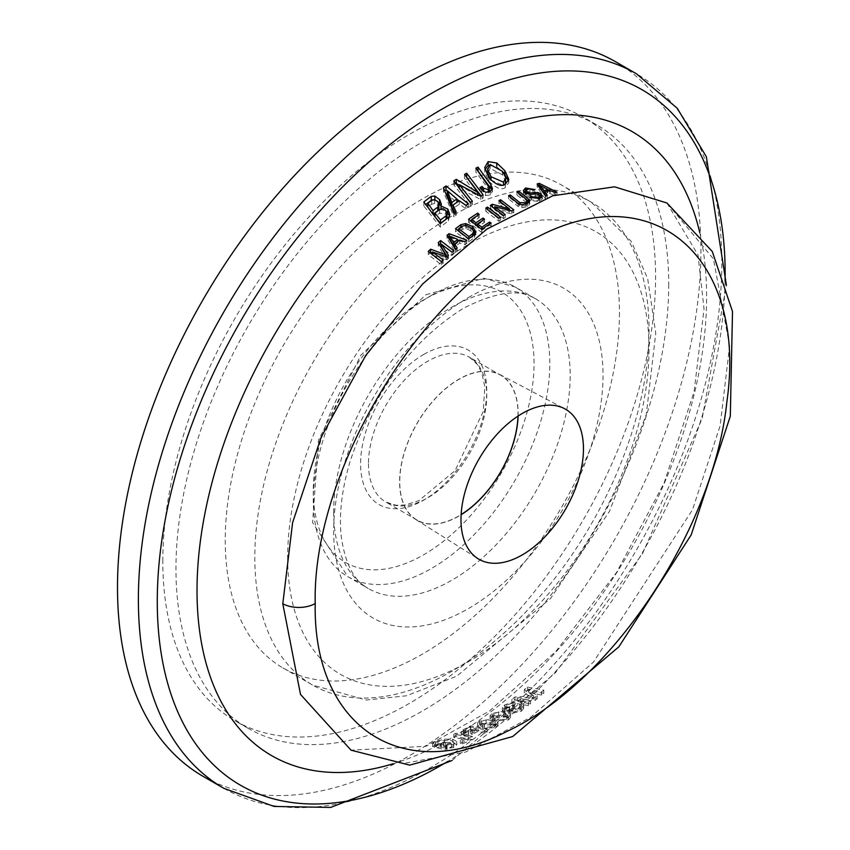 <?xml version="1.0" encoding="UTF-8"?>
<svg xmlns="http://www.w3.org/2000/svg" width="850" height="850" viewBox="0 0 850 850"><rect width="100%" height="100%" fill="white"/><g stroke="black" fill="none" stroke-linecap="round" stroke-linejoin="round"><path stroke-width="0.64" stroke-dasharray="4.25 3.19" d="M518.096 416.033A83.81 48.386 120 0 0 518.139 413.429A83.81 48.386 120 0 0 499.842 374.542A83.81 48.386 120 0 0 435.593 398.161A83.81 48.386 120 0 0 399.617 481.865A83.81 48.386 120 0 0 416.054 519.679A83.81 48.386 120 0 0 461.114 514.739M517.969 416.118A83.629 48.28 120 0 0 518.011 413.504A83.629 48.28 120 0 0 500.692 375.222A83.629 48.28 120 0 0 417.063 423.502A83.629 48.28 120 0 0 417.063 520.072A83.629 48.28 120 0 0 461.114 514.579M619.459 312.757A278.757 160.937 -60 0 1 497.781 593.279A278.757 160.937 -60 0 1 282.976 667.962A278.757 160.937 -60 0 1 225.239 540.356A278.757 160.937 -60 0 1 346.917 259.834A278.757 160.937 -60 0 1 561.722 185.151A278.757 160.937 -60 0 1 619.459 312.757M472.674 730.904A316.444 182.697 120 0 0 478.051 728.142L485.01 730.15A313.99 181.284 120 0 0 487.124 729.024L470.698 725.815A321.661 185.714 -60 0 1 463.537 729.544L461.401 731.319L463.516 732.19L468.435 732.116L472.674 730.904L472.674 734.092A320.344 184.949 120 0 0 478.051 731.329L485.01 733.253A317.772 183.472 120 0 0 487.124 732.126L470.698 729.204A325.805 188.105 -60 0 1 463.537 732.934L461.401 734.676L463.516 735.473L468.435 735.324L472.674 734.092M461.391 731.276L461.401 734.676L461.391 731.276M465.651 731.159L464.451 730.522L465.439 729.619A320.45 185.013 120 0 0 470.454 727.026L476.181 727.759A317.294 183.196 -60 0 1 470.879 730.479L465.651 731.159L465.651 734.432L464.461 733.847L465.439 732.955A324.53 187.372 120 0 0 470.454 730.362L476.181 730.979A321.226 185.459 -60 0 1 470.879 733.699L465.651 734.432M470.454 727.026L470.454 730.362M476.181 727.759L476.181 730.979M468.647 731.085L468.647 734.315M470.698 725.815L470.698 729.204M487.124 729.024L487.124 732.126M485.01 730.15L485.01 733.253M478.051 728.142L478.051 731.329M468.435 732.116L468.435 735.324M517.257 697.829L534.99 697.308A313.99 181.284 120 0 0 537.147 695.597L528.317 689.021L541.631 691.942A313.99 181.284 120 0 0 543.798 690.136L527.372 687.087A321.661 185.714 -60 0 1 524.376 689.552L533.619 695.651L514.919 697.021A321.661 185.714 -60 0 1 511.913 699.295L528.339 702.44A313.99 181.284 120 0 0 530.506 700.793L517.257 697.829L517.257 701.176L534.99 700.453A317.772 183.472 120 0 0 537.147 698.742L528.317 692.399L541.631 695.109A317.772 183.472 120 0 0 543.798 693.313L527.372 690.54A325.805 188.105 -60 0 1 524.376 693.005L533.619 698.827L514.919 700.453A325.805 188.105 -60 0 1 511.913 702.716L528.339 705.564A317.772 183.472 120 0 0 530.506 703.928L517.257 701.176M524.376 689.552L524.376 693.005M527.372 687.087L527.372 690.54M543.798 690.136L543.798 693.313M533.619 695.651L533.619 698.827M541.631 691.942L541.631 695.109M514.919 697.021L514.919 700.453M528.317 689.021L528.317 692.399M511.913 699.295L511.913 702.716M537.147 695.597L537.147 698.742M528.339 702.44L528.339 705.564M534.99 697.308L534.99 700.453M530.506 700.793L530.506 703.928M482.343 728.291L495.996 727.611L497.962 725.316L492.575 722.181L479.527 724.519L477.562 726.389L482.343 728.291L482.343 725.103L495.996 724.529L497.962 722.213L492.575 718.983L479.527 721.151L477.732 722.574L477.721 723.488L482.343 725.103M491.204 720.258L495.348 722.564L494.233 723.86L484.468 724.062L480.303 722.404L481.397 721.299L486.104 719.886L491.204 720.258L491.204 723.456L495.348 725.677L494.233 726.973L484.468 727.249L480.303 725.709L481.397 724.614L486.104 723.159L491.204 723.456M523.674 705.192L523.674 708.326L521.358 705.946A319.356 184.386 -60 0 1 519.467 707.327L521.103 708.762L519.934 710.377L512.869 712.173L511.594 711.216L513.485 709.112A320.503 185.045 120 0 0 514.431 708.433L512.709 708.124L509.479 710.058L505.293 710.271L506.77 708.178L513.007 706.393A322.256 186.054 120 0 0 514.877 705.032L504.783 708.241L502.339 710.94L504.156 711.949L509.501 711.067L509.033 712.268L510.85 713.596L521.337 711.248L523.674 708.326L523.674 705.192L521.358 702.769A315.499 182.155 -60 0 1 519.467 704.161L521.103 705.628L519.934 707.253L512.869 709.006L511.594 708.029L513.485 705.904A316.604 182.792 120 0 0 514.431 705.224L512.709 704.884L509.479 706.817L506.143 707.211L505.07 706.616L506.77 704.831L513.007 703.12A318.283 183.759 120 0 0 514.877 701.749L504.783 704.852L502.339 707.593L504.156 708.677L509.501 707.848L509.129 709.484L510.85 710.43L521.337 708.135L523.674 705.192M512.709 704.884L512.709 708.124M513.007 703.12L513.007 706.393M514.431 705.224L514.431 708.433M514.877 701.749L514.877 705.032M504.783 704.852L504.783 708.241M509.501 707.848L509.501 711.067M519.467 704.161L519.467 707.327M521.358 702.769L521.358 705.946M472.356 736.398L455.929 733.21A321.661 185.714 -60 0 1 453.815 734.177L468.371 736.727A314.543 181.602 -60 0 1 460.286 740.191L462.156 740.807A313.99 181.284 120 0 0 472.356 736.398L472.356 739.5L455.929 736.61A325.805 188.105 -60 0 1 453.815 737.577L468.371 739.861A318.357 183.802 -60 0 1 460.286 743.336L462.156 743.941A317.772 183.472 120 0 0 472.356 739.5M462.156 740.807L462.156 743.941M460.286 740.191L460.286 743.336M455.929 733.21L455.929 736.61M453.815 734.177L453.815 737.577M468.371 736.727L468.371 739.861M505.091 710.961L492.044 713.479L490.078 715.594L491.587 716.901L494.859 717.761L508.513 716.847L510.478 714.319L505.091 710.961L505.091 714.17L492.044 716.847L490.078 718.93L494.859 720.959L508.513 719.939L510.478 717.432L505.091 714.17M496.995 716.593L492.819 714.85L493.914 713.628L498.621 712.034L503.721 712.374L507.864 714.754L506.759 716.178L496.995 716.593L496.995 719.791L492.819 718.154L493.914 716.954L498.621 715.317L503.721 715.572L507.864 717.878L506.759 719.291L496.995 719.791M445.74 746.799A313.958 181.262 120 0 0 447.089 746.364L447.089 749.53A317.751 183.451 120 0 1 445.74 749.966L445.74 746.799L436.921 744.462L436.921 747.745L445.74 749.966M447.089 746.364L445.559 745.535L453.677 744.409L456.726 741.572L452.721 739.234L444.507 739.181L435.731 741.402L432.661 743.219L434.414 743.973A318.644 183.972 120 0 0 436.411 743.314L435.699 742.464L437.931 741.349L450.468 740.063L453.794 742.061L451.414 743.952L446.569 744.791L440.714 744.218A316.391 182.665 120 0 0 445.719 742.518L443.817 742.135A317.252 183.164 -60 0 1 436.921 744.462M443.817 742.135L443.817 745.397A321.183 185.438 -60 0 1 436.921 747.745M445.719 742.518L445.719 745.747L443.817 745.397M440.714 744.218L440.714 747.469A320.28 184.917 120 0 0 445.719 745.747M445.559 745.535L445.559 748.722L453.677 747.554L456.726 744.727L452.721 742.475L444.507 742.539L435.731 744.844L432.661 746.619L434.414 747.309A322.639 186.278 120 0 0 436.411 746.651L435.699 745.854L435.699 742.464L436.411 743.314L436.411 746.651L435.699 745.854L437.931 744.749L450.468 743.293L453.794 745.227L451.414 747.118L446.569 747.979L440.714 747.469M445.559 748.722L447.089 749.53M456.748 745.004L456.726 741.572L456.748 745.004M432.65 746.544L432.65 743.134L432.65 746.544M434.414 743.973L434.414 747.309M699.752 232.613A360.336 208.038 -60 0 1 706.616 296.469A360.336 208.038 -60 0 1 393.093 763.768M540.186 187.106L556.952 195.224A312.386 180.359 120 0 0 555.082 195.776L549.822 193.502A312.885 180.646 120 0 0 544.776 195.128L547.304 198.294A312.386 180.359 120 0 0 545.498 198.921L537.136 187.223A315.361 182.07 -60 0 1 538.836 186.671M540.866 189.678L543.83 193.949A313.14 180.795 -60 0 1 543.968 193.906M544.776 193.641A313.14 180.795 -60 0 1 547.91 192.631L540.186 188.636M547.91 190.974L547.91 192.631M547.304 195.192L547.304 198.294M545.498 195.829L545.498 198.921M549.822 190.368L549.822 193.502M537.136 184.014L537.136 187.223M555.082 192.653L555.082 195.776M556.952 192.089L556.952 195.224M441.437 244.502L453.772 253.874A312.386 180.359 120 0 0 452.041 255.34L441.437 247.456M453.772 250.75L453.772 253.874M452.041 252.216L452.041 255.34M438.228 242.601L438.228 245.831A315.361 182.07 -60 0 1 439.461 244.779M445.634 256.519L445.634 257.89L438.228 245.831M447.1 256.488L448.449 258.442A312.386 180.359 120 0 0 446.728 259.962L432.491 255.223L443.137 263.181A312.386 180.359 120 0 0 441.405 264.754L428.272 254.639A315.361 182.07 -60 0 1 430.089 252.981M448.449 255.308L448.449 258.442M432.491 253.247L445.634 257.89M446.728 256.817L446.728 259.962M428.272 251.366L428.272 254.639M441.405 261.587L441.405 264.754M443.137 260.015L443.137 263.181M458.766 240.752L466.831 243.312A312.386 180.359 120 0 0 464.95 244.768L459.691 243.132A312.885 180.646 120 0 0 454.654 247.191M455.834 249.018L457.172 251.026A312.386 180.359 120 0 0 455.366 252.524L447.004 238.531A315.361 182.07 -60 0 1 448.216 237.564M450.064 237.309L457.778 240.401M454.654 245.023A313.14 180.795 -60 0 1 457.778 242.516L450.064 239.445M457.778 241.549L457.778 242.516M457.172 247.913L457.172 251.026M455.366 249.411L455.366 252.524M459.691 240.029L459.691 243.132M447.004 235.333L447.004 238.531M464.95 241.676L464.95 244.768M466.831 240.221L466.831 243.312M447.281 191.091L456.928 199.251M459.106 200.898L468.233 207.113A319.919 184.705 120 0 0 465.896 208.633L459.319 204.212A323.202 186.607 120 0 0 453.018 208.494M468.233 203.798L468.233 207.113M465.896 205.317L465.896 208.633M443.456 187.701L443.456 191.686A333.944 192.801 -60 0 1 444.592 190.91M459.319 200.759L459.319 204.212M453.911 213.52L453.911 216.856L443.456 191.686M456.163 211.916L456.163 215.252A319.919 184.705 120 0 0 453.911 216.856M454.973 212.766L456.163 215.252M453.018 205.158A324.551 187.383 -60 0 1 456.928 202.523L447.281 194.533M477.402 224.878A313.618 181.071 -60 0 1 483.044 221.159L484.543 222.307A313.278 180.869 120 0 0 477.402 227.046L481.908 230.254A312.534 180.444 -60 0 1 489.632 225.123L491.13 226.111A312.386 180.359 120 0 0 481.716 232.401L468.573 222.381A315.361 182.07 -60 0 1 470.592 220.989M471.761 220.203A315.361 182.07 -60 0 1 477.689 216.282L479.188 217.579A314.829 181.762 120 0 0 471.761 222.509L475.915 225.898A313.618 181.071 -60 0 1 476.351 225.601M475.915 225.271L475.915 225.898M471.761 221.977L471.761 222.509M483.044 220.192L483.044 221.159M479.188 214.455L479.188 217.579M484.543 219.226L484.543 222.307M477.689 215.422L477.689 216.282M477.402 226.376L477.402 227.046M468.573 219.226L468.573 222.381M481.908 229.213L481.908 230.254M481.716 229.351L481.716 232.401M489.632 224.039L489.632 225.123M491.13 223.072L491.13 226.111M438.887 208.643L437.92 205.562L434.616 203.437L431.672 204.255A331.861 191.601 120 0 0 427.837 207.166M441.001 208.803L441.001 209.653L445.963 210.821M441.022 205.987L441.001 209.653M449.586 215.868L448.407 220.883A319.919 184.705 120 0 0 440.279 227.12L423.853 205.998A333.944 192.801 -60 0 1 425.574 204.669M432.671 199.792L437.431 201.195M440.279 223.752L440.279 227.12M423.853 201.971L423.853 205.998M447.036 217.133L445.751 214.019L439.599 213.159A325.221 187.765 120 0 0 434.902 216.739M500.618 220.246A312.386 180.359 120 0 0 498.929 221.255L485.796 211.246A315.361 182.07 -60 0 1 487.486 210.226L500.618 220.246L500.618 217.207M485.796 208.101L485.796 211.246M498.929 218.216L498.929 221.255M487.486 209.578L487.486 210.226M481.111 195.946L483.098 198.124A319.919 184.705 120 0 0 480.686 199.506L459.266 188.403M483.098 194.809L483.098 198.124M480.686 196.191L480.686 199.506M464.557 174.431L464.557 178.394A333.944 192.801 -60 0 1 466.427 177.321M477.838 194.894L477.838 195.851L464.557 178.394M470.443 202.396L472.377 204.499A319.919 184.705 120 0 0 470.263 205.827L453.836 184.875A333.944 192.801 -60 0 1 455.664 183.727M472.377 201.184L472.377 204.499M459.266 185.332L477.838 195.851M470.263 202.512L470.263 205.827M453.836 180.901L453.836 184.875M510.361 210.587L513.772 212.893A312.386 180.359 120 0 0 511.849 213.913L494.711 209.844L505.197 217.589A312.386 180.359 120 0 0 503.508 218.556L490.365 208.548A315.361 182.07 -60 0 1 492.352 207.4L492.352 207.134M494.711 208.154L509.564 212.096L498.939 203.777A315.361 182.07 -60 0 1 500.629 202.874L509.564 210.014M490.365 205.403L490.365 208.548M503.508 215.518L503.508 218.556M505.197 214.551L505.197 217.589M509.564 210.417L509.564 212.096M494.711 209.1L494.711 209.844M498.939 200.632L498.939 203.777M511.849 210.874L511.849 213.913M500.629 202.109L500.629 202.874M513.772 209.854L513.772 212.893M492.033 190.028L492.384 191.845L492.384 188.509M475.883 168.194L475.883 172.167A333.944 192.801 -60 0 1 477.806 171.169M492.341 189.093L492.341 191.239L490.227 195.011L485.626 195.532L481.833 193.194L479.984 191.038A323.446 186.745 -60 0 1 481.961 189.943M489.43 191.218L488.027 188.328L475.883 172.167M482.949 190.878L488.272 193.035L489.217 192.143M479.984 187.584L479.984 191.038M528.254 201.917L529.667 204.149L527.17 206.784L521.836 207.719L518.171 206.529L508.544 198.889A315.361 182.07 -60 0 1 510.234 198.071L519.807 205.679L525.767 205.859L527.372 204L526.394 202.534L516.938 195.011A315.361 182.07 -60 0 1 518.628 194.278L527.372 201.291M510.234 197.221L510.234 198.071M508.544 195.734L508.544 198.889M516.938 191.845L516.938 195.011M529.667 201.078L529.667 204.149M518.628 193.333L518.628 194.278M505.92 182.102L502.509 174.919L490.163 168.428L487.709 173.315M490.748 179.988L503.498 185.502L505.166 184.291M488.973 165.325L496.761 166.866L503.338 172.465M508.555 180.923L508.778 182.708L505.304 187.553C501.744 190.336 496.262 188.264 488.856 181.358L484.776 172.199L484.936 169.575M484.776 168.353L484.776 172.199M541.439 197.434L542.289 199.006L539.538 201.546L529.869 200.504A312.928 180.667 -60 0 1 531.409 199.867L538.443 200.451L539.824 199.548L539.782 198.252L535.256 196.924L530.761 197.614L524.981 196.244L523.388 193.619L524.014 192.121M525.576 191.165L534.639 192.695A314.096 181.347 120 0 0 533.035 193.29L529.964 191.972L527.064 192.334L525.576 194.034L526.384 195.426L529.858 196.127L537.976 195.617L540.802 196.924M534.639 189.539L534.639 192.695M533.035 190.145L533.035 193.29M531.409 198.326L531.409 199.867M529.869 197.413L529.869 200.504M537.976 193.949L537.976 195.617M470.719 230.722L466.002 228.469L462.103 229.351A314.829 181.762 120 0 0 458.734 231.859L468.881 239.615A312.534 180.444 -60 0 1 472.706 236.768L473.62 234.048L470.719 230.722L470.719 227.619M466.002 225.335L466.002 228.469M473.79 234.919L473.62 230.966M458.734 229.436A315.361 182.07 -60 0 1 460.87 227.864L465.619 226.727L473.237 230.191M475.543 233.24L475.851 234.876L475.851 231.806M455.547 228.661L455.547 231.837A315.361 182.07 -60 0 1 457.491 230.371M475.798 232.433L474.417 237.607A312.386 180.359 120 0 0 468.679 241.889L455.547 231.837M468.679 238.808L468.679 241.889M468.881 238.659L468.881 239.615M615.485 61.689A412.558 238.191 -60 0 1 700.931 250.548A412.558 238.191 -60 0 1 520.848 665.72A412.558 238.191 -60 0 1 202.927 776.252M162.817 561.223A348.436 201.174 -60 0 1 314.914 210.566A348.436 201.174 -60 0 1 583.429 117.215A348.436 201.174 -60 0 1 655.594 276.717A348.436 201.174 -60 0 1 503.498 627.374A348.436 201.174 -60 0 1 234.982 720.726A348.436 201.174 -60 0 1 162.817 561.223M668.727 284.304A348.436 201.174 -60 0 1 516.63 634.961A348.436 201.174 -60 0 1 248.126 728.312A348.436 201.174 -60 0 1 175.961 568.809A348.436 201.174 -60 0 1 328.058 218.153A348.436 201.174 -60 0 1 596.562 124.801A348.436 201.174 -60 0 1 668.727 284.304M368.475 463.728A83.629 48.28 120 0 0 385.794 502.01A83.629 48.28 120 0 0 450.234 479.612A83.629 48.28 120 0 0 486.731 395.452A83.629 48.28 120 0 0 469.413 357.17A83.629 48.28 120 0 0 427.603 361.314A83.629 48.28 120 0 0 368.475 463.728M423.661 354.482A89.197 51.499 -60 0 1 486.731 390.894A89.197 51.499 -60 0 1 423.661 500.151A89.197 51.499 -60 0 1 360.591 463.728A89.197 51.499 -60 0 1 423.661 354.482M313.278 491.045A156.102 90.121 120 0 0 423.661 554.774A156.102 90.121 120 0 0 534.044 363.587A156.102 90.121 120 0 0 423.661 299.859A156.102 90.121 120 0 0 313.278 491.045M431.545 295.301A167.248 96.56 -60 0 1 515.174 287.024A167.248 96.56 -60 0 1 549.812 363.587A167.248 96.56 -60 0 1 476.808 531.898A167.248 96.56 -60 0 1 347.916 576.714A167.248 96.56 -60 0 1 313.278 500.151A167.248 96.56 -60 0 1 431.545 295.301M333.646 511.902A167.248 96.56 120 0 0 368.284 588.466A167.248 96.56 120 0 0 497.176 543.66A167.248 96.56 120 0 0 570.18 375.349A167.248 96.56 120 0 0 535.543 298.786A167.248 96.56 120 0 0 451.913 307.062A167.248 96.56 120 0 0 333.646 511.902M468.339 297.585A190.485 109.979 -60 0 1 603.032 375.349A190.485 109.979 -60 0 1 468.339 608.632A190.485 109.979 -60 0 1 333.646 530.867A190.485 109.979 -60 0 1 468.339 297.585M287.661 557.43A255.521 147.528 120 0 0 468.339 661.746A255.521 147.528 120 0 0 649.018 348.797A255.521 147.528 120 0 0 468.339 244.471A255.521 147.528 120 0 0 287.661 557.43M649.018 329.832A278.757 160.937 -60 0 1 527.34 610.353A278.757 160.937 -60 0 1 312.534 685.036A278.757 160.937 -60 0 1 254.809 557.43A278.757 160.937 -60 0 1 451.913 216.028A278.757 160.937 -60 0 1 591.292 202.215A278.757 160.937 -60 0 1 649.018 329.832M729.608 345.971L713.437 258.921L666.963 203.012M666.963 203.023L698.031 254.979L704.034 309.017L694.078 391.701L664.126 482.97L616.569 572.486L556.091 651.143L489.43 711.057L425.999 746.289L351.071 750.168L404.037 763.374L465.577 752.091L530.549 717.347L593.534 662.012L692.506 509.756L720.12 425.861L729.608 345.982M465.439 729.619L465.439 732.955M470.879 730.479L470.879 733.699M463.537 729.544L463.537 732.934M463.516 732.19L463.516 735.473M495.996 724.529L495.996 727.611M492.575 718.983L492.575 722.181M494.233 723.86L494.233 726.973M479.527 721.151L479.527 724.519M484.468 724.062L484.468 727.249M481.397 721.299L481.397 724.614M486.104 719.886L486.104 723.159M506.143 707.211L506.143 710.494M506.77 704.831L506.77 708.178M509.479 706.817L509.479 710.058M513.485 705.904L513.485 709.112M512.869 709.006L512.869 712.173M504.156 708.677L504.156 711.949M519.934 707.253L519.934 710.377M510.85 710.43L510.85 713.596M521.337 708.135L521.337 711.248M498.621 712.034L498.621 715.317M493.914 713.628L493.914 716.954M503.721 712.374L503.721 715.572M506.759 716.178L506.759 719.291M494.859 717.761L494.859 720.959M508.513 716.847L508.513 719.939M492.044 713.479L492.044 716.847M441.277 744.366L441.277 747.607M446.569 744.791L446.569 747.979M451.414 743.952L451.414 747.118M453.677 744.409L453.677 747.554M452.721 739.234L452.721 742.475M444.507 739.181L444.507 742.539M435.731 741.402L435.731 744.844M437.931 741.349L437.931 744.749M434.616 199.58L434.616 203.437M437.92 201.811L437.92 205.562M448.407 217.536L448.407 220.883M439.599 209.589L439.599 213.159M445.751 210.556L445.751 214.019M431.672 200.356L431.672 204.255M490.227 191.707L490.227 195.011M488.027 184.907L488.027 188.328M485.626 192.206L485.626 195.532M488.272 192.366L488.272 193.035M481.833 189.794L481.833 193.194M519.807 204.266L519.807 205.679M518.171 203.458L518.171 206.529M525.767 204.255L525.767 205.859M521.836 204.659L521.836 207.719M526.394 199.452L526.394 202.534M527.17 203.724L527.17 206.784M490.163 164.549L490.163 168.428M502.509 171.339L502.509 174.919M505.846 177.809L505.846 181.241M503.498 184.843L503.498 185.502M496.761 165.803L496.761 166.866M505.304 184.238L505.304 187.553M488.856 177.799L488.856 181.358M530.761 194.512L530.761 197.614M524.981 193.109L524.981 196.244M535.256 193.811L535.256 196.924M539.091 194.491L539.091 197.593M529.964 188.806L529.964 191.972M538.443 198.847L538.443 200.451M527.064 189.167L527.064 192.334M526.384 194.002L526.384 195.426M529.858 194.607L529.858 196.127M539.538 198.464L539.538 201.546M535.054 193.843L535.054 195.383M472.706 235.79L472.706 236.768M465.619 225.292L465.619 226.727M460.87 227.109L460.87 227.864M474.417 234.536L474.417 237.607M462.103 226.206L462.103 229.351M223.826 788.311A412.558 238.191 120 0 0 541.737 677.79A412.558 238.191 120 0 0 721.82 262.608A412.558 238.191 120 0 0 636.374 73.748M725.071 281.021A401.551 231.837 -60 0 1 447.674 761.494M416.054 519.679L477.966 558.652M499.842 374.542L564.549 408.669M417.063 520.072L385.794 502.01L396.058 505.272L405.301 504.953L418.827 500.692L455.047 470.645L483.183 411.602L484.829 386.814L481.748 372.672L477.381 364.448L469.413 357.17L500.692 375.222M425.967 294.759L483.916 278.269L515.174 287.024L535.543 298.786C530.4 296.055 513.389 282.816 463.526 308.221C411.485 340.924 373.713 391.85 350.211 460.998C341.87 489.037 338.874 514.133 341.211 536.276C345.1 563.741 354.121 581.134 368.284 588.466L347.916 576.714L312.587 522.622L318.453 440.236L360.899 355.151L425.967 294.759M282.976 667.962L312.534 685.036L366.297 700.028L406.481 695.778L456.684 676.196L550.598 598.421L609.546 511.233L646.276 414.587L655.754 333.349L647.689 278.641L631.21 241.368L591.292 202.215L561.722 185.151M464.461 730.522L464.461 733.847M497.962 725.316L497.962 722.213M495.348 722.564L495.348 725.677M477.562 726.389L477.562 723.053M480.303 722.404L480.303 725.709M505.07 709.931L505.07 706.616M511.594 711.216L511.594 708.029M502.339 710.94L502.339 707.593M521.103 708.762L521.103 705.628M509.033 712.268L509.033 709.07M492.819 714.85L492.819 718.154M507.864 714.754L507.864 717.878M490.078 718.93L490.078 715.594M510.478 717.432L510.478 714.319M435.551 746.109L435.551 742.741M453.794 745.227L453.794 742.061M441.362 204.212L441.362 207.846M508.778 179.329L508.778 182.708M484.744 167.524L484.744 171.392M523.388 190.464L523.388 193.619M540.026 198.273L540.026 198.921M542.289 195.914L542.289 199.006M451.987 760.537L555.347 672.86L642.494 553.669L702.153 418.604L726.399 285.239M596.562 124.801L583.429 117.215M248.126 728.312L234.982 720.726"/><path stroke-width="1.27" d="M461.114 514.739A83.81 48.386 120 0 0 518.096 416.033M460.976 519.573A86.615 50.001 -60 0 1 498.153 433.075A86.615 50.001 -60 0 1 564.549 408.669A86.615 50.001 -60 0 1 583.461 448.853A86.615 50.001 -60 0 1 545.02 536.679A86.615 50.001 -60 0 1 477.966 558.652A86.615 50.001 -60 0 1 460.976 519.573M461.114 514.579A83.629 48.28 120 0 0 517.969 416.118M393.093 763.768A360.336 208.038 -60 0 1 197.019 590.676A360.336 208.038 -60 0 1 422.259 168.417A360.336 208.038 -60 0 1 699.752 232.613M549.822 190.368A316.625 182.803 120 0 0 544.776 192.004L547.304 195.192A316.104 182.506 120 0 0 545.498 195.829L537.136 184.014A319.207 184.291 -60 0 1 539.208 183.334L556.952 192.089A316.104 182.506 120 0 0 555.082 192.653L549.822 190.368M438.228 242.601A319.207 184.291 -60 0 1 440.629 240.571L453.772 250.75A316.104 182.506 120 0 0 452.041 252.216L441.437 244.258L448.449 255.308A316.104 182.506 120 0 0 446.728 256.817L432.491 251.993L443.137 260.015A316.104 182.506 120 0 0 441.405 261.587L428.272 251.366A319.207 184.291 -60 0 1 430.663 249.209L445.634 254.745L438.228 242.601M459.691 240.029A316.625 182.803 120 0 0 454.654 244.067L457.172 247.913A316.104 182.506 120 0 0 455.366 249.411L447.004 235.333A319.207 184.291 -60 0 1 449.076 233.676L466.831 240.221A316.104 182.506 120 0 0 464.95 241.676L459.691 240.029M443.456 187.701A338.81 195.606 -60 0 1 446.048 185.948L468.233 203.798A323.978 187.042 120 0 0 465.896 205.317L459.319 200.759A327.42 189.04 120 0 0 453.018 205.031L456.163 211.916A323.978 187.042 120 0 0 453.911 213.52L443.456 187.701M479.188 214.455A318.654 183.972 120 0 0 471.761 219.374L475.915 222.806A317.401 183.249 -60 0 1 483.044 218.067L484.543 219.226A317.039 183.048 120 0 0 477.402 223.964L481.908 227.194A316.264 182.601 -60 0 1 489.632 222.073L491.13 223.072A316.104 182.506 120 0 0 481.716 229.351L468.573 219.226A319.207 184.291 -60 0 1 477.689 213.137L479.188 214.455M449.788 214.689L448.407 217.536A323.978 187.042 120 0 0 440.279 223.752L423.853 201.971A338.81 195.606 -60 0 1 431.248 196.361L434.881 196.031L439.631 199.697L441.362 204.212L441.001 206.04L447.801 209.068L449.799 214.317M500.618 217.207A316.104 182.506 120 0 0 498.929 218.216L485.796 208.101A319.207 184.291 -60 0 1 487.486 207.092L500.618 217.207M464.557 174.431A338.81 195.606 -60 0 1 466.671 173.219L483.098 194.809A323.978 187.042 120 0 0 480.686 196.191L459.266 184.631L472.377 201.184A323.978 187.042 120 0 0 470.263 202.512L453.836 180.901A338.81 195.606 -60 0 1 456.322 179.35L477.838 192.461L464.557 174.431M505.197 214.551A316.104 182.506 120 0 0 503.508 215.518L490.365 205.403A319.207 184.291 -60 0 1 492.352 204.266L509.564 209.047L498.939 200.632A319.207 184.291 -60 0 1 500.629 199.729L513.772 209.854A316.104 182.506 120 0 0 511.849 210.874L494.711 206.731L505.197 214.551M492.341 189.093L492.341 187.893L490.227 191.707L485.626 192.206L481.833 189.794L479.984 187.584A327.675 189.178 -60 0 1 482.099 186.416L483.544 188.158L488.272 189.688L489.43 187.85L475.883 168.194A338.81 195.606 -60 0 1 477.998 167.099L490.822 184.62L492.384 188.509M518.171 203.458L508.544 195.734A319.207 184.291 -60 0 1 510.234 194.926L519.807 202.608L525.767 202.799L527.372 200.929L526.394 199.452L516.938 191.845A319.207 184.291 -60 0 1 518.628 191.112L528.254 198.847L529.667 201.078L527.17 203.724L521.836 204.659L518.171 203.458M488.144 161.638L496.761 162.998L504.858 170.701L508.778 179.329L505.304 184.238C501.596 186.989 496.103 184.843 488.856 177.799L484.744 167.524L488.144 161.638L488.144 165.644L488.973 165.325M535.256 193.811L530.761 194.512L524.981 193.109L523.388 190.464L525.544 187.988L534.639 189.539A317.889 183.536 120 0 0 533.035 190.145L529.964 188.806L527.064 189.167L525.576 190.878L526.384 192.291L529.858 193.003L537.976 192.504L540.802 193.821L542.289 195.914L539.538 198.464L529.869 197.413A316.668 182.835 -60 0 1 531.409 196.775L538.443 197.37L540.026 195.829L539.091 194.491L535.256 193.811M475.798 232.433L475.798 231.136L474.417 234.536A316.104 182.506 120 0 0 468.679 238.808L455.547 228.661A319.207 184.291 -60 0 1 460.87 224.687L465.619 223.582L472.419 226.419L475.851 231.806M538.836 186.671A315.361 182.07 -60 0 1 539.208 186.554L540.186 187.106M543.968 193.906A313.14 180.795 -60 0 1 544.776 193.641M540.186 185.449L543.83 190.825A316.901 182.962 -60 0 1 547.91 189.486L540.186 185.449L540.866 189.678M547.91 189.486L547.91 190.974M543.83 190.825L543.83 193.715M544.776 192.004L544.776 194.937M539.208 183.334L539.208 186.554M440.629 240.571L440.629 243.791L441.437 244.502M439.461 244.779A315.361 182.07 -60 0 1 440.629 243.791M441.437 244.258L441.437 247.456L447.1 256.488M445.634 254.745L445.634 256.519M430.663 249.209L430.663 252.461L432.491 253.247M430.089 252.981A315.361 182.07 -60 0 1 430.663 252.461M432.491 251.993L432.491 255.011M454.654 244.067L454.654 247.191L455.834 249.018M448.216 237.564A315.361 182.07 -60 0 1 449.076 236.874L450.064 237.309M457.778 240.401L458.766 240.752M450.064 236.279L453.698 242.664A316.901 182.962 -60 0 1 457.778 239.392L450.064 236.279L450.064 239.445L453.698 245.788A313.14 180.795 -60 0 1 454.654 245.023M457.778 239.392L457.778 241.549M453.698 242.664L453.698 245.788M449.076 233.676L449.076 236.874M446.048 185.948L446.048 189.933L447.281 191.091M456.928 199.251L459.106 200.898M444.592 190.91A333.944 192.801 -60 0 1 446.048 189.933M453.018 205.031L453.018 208.494L454.973 212.766M447.281 190.697L451.828 202.47A328.833 189.858 -60 0 1 456.928 199.006L447.281 190.697L447.281 194.533L451.828 205.987A324.551 187.383 -60 0 1 453.018 205.158M451.828 202.47L451.828 205.987M456.928 199.006L456.928 202.364M470.592 220.989A315.361 182.07 -60 0 1 471.761 220.203M476.351 225.601A313.618 181.071 -60 0 1 477.402 224.878M475.915 222.806L475.915 225.271M471.761 219.374L471.761 221.977M483.044 218.067L483.044 220.192M477.689 213.137L477.689 215.422M477.402 223.964L477.402 226.376M481.908 227.194L481.908 229.213M489.632 222.073L489.632 224.039M427.837 203.256L433.033 210.694A331.224 191.229 -60 0 1 437.761 207.102L438.887 204.977L437.92 201.811L434.616 199.58L431.672 200.356A336.589 194.331 120 0 0 427.837 203.256L427.837 207.166L433.033 214.349A326.814 188.689 -60 0 1 437.761 210.747L438.908 208.239M438.887 208.643L438.908 204.563M441.001 206.04L441.001 208.803M445.963 210.821L449.586 215.868M437.431 201.195L441.022 205.987M425.574 204.669A333.944 192.801 -60 0 1 431.248 200.377L432.671 199.792M434.902 213.159L434.902 216.739L440.523 223.412A321.087 185.385 -60 0 1 446.048 219.204L447.036 217.133L447.036 213.732L445.751 210.556L443.116 208.654L439.599 209.589A329.545 190.262 120 0 0 434.902 213.159L440.523 220.001L440.523 223.412M440.523 220.001A325.199 187.754 -60 0 1 446.048 215.804L447.036 213.732M433.033 210.694L433.033 214.349M487.486 207.092L487.486 209.578M466.671 173.219L466.671 177.183L481.111 195.946M459.266 184.631L459.266 188.403L470.443 202.396M477.838 192.461L477.838 194.894M456.322 179.35L456.322 183.324L459.266 185.332M455.664 183.727A333.944 192.801 -60 0 1 456.322 183.324M492.851 207.57L494.711 208.154M509.564 210.014L510.361 210.587M492.352 204.266L492.352 207.134M509.564 209.047L509.564 210.417M494.711 206.731L494.711 209.1M500.629 199.729L500.629 202.109M477.998 167.099L477.998 171.073L492.033 190.028M489.217 192.143L489.43 187.85M482.099 186.416L482.099 189.869L483.544 191.569M527.372 201.291L528.987 202.555M510.234 194.926L510.234 197.221M518.628 191.112L518.628 193.333M502.509 171.339L490.163 164.549L487.709 169.543L490.992 176.736L503.498 182.134L505.846 177.809L502.509 171.339M505.166 184.291L505.846 177.809M503.338 172.465L508.555 180.923M484.936 169.575L488.144 165.644M487.709 173.315L487.666 168.704L487.709 173.315L490.992 180.306M540.026 196.435L541.439 197.434M524.014 192.121L525.576 191.165M531.409 196.775L531.409 198.326M537.976 192.504L537.976 193.949M458.734 228.703L468.881 236.534A316.264 182.601 -60 0 1 472.706 233.697L473.62 230.966L470.719 227.619L466.002 225.335L462.103 226.206A318.654 183.972 120 0 0 458.734 228.703L458.734 231.413M473.79 234.993L473.62 230.966M473.237 230.191L475.543 233.24M457.491 230.371A315.361 182.07 -60 0 1 458.734 229.436M468.881 236.534L468.881 238.659M223.826 788.311L202.927 776.252A412.558 238.191 -60 0 1 117.491 587.393A412.558 238.191 -60 0 1 297.574 172.21A412.558 238.191 -60 0 1 615.485 61.689L636.374 73.748A412.558 238.191 120 0 0 430.1 94.18A412.558 238.191 120 0 0 138.38 599.452A412.558 238.191 120 0 0 223.826 788.311L274.104 806.448L330.682 807.426L451.987 760.537M666.963 203.012L614.539 186.819L552.766 195.787L486.859 229.128L422.588 284.006L365.681 355.544L321.098 437.41L292.612 522.612L282.795 603.744L300.517 694.45L351.061 750.189L409.679 765.128L512.656 736.546L618.821 646.861L691.146 534.969L730.309 416.203L732.509 311.536L712.279 251.504L666.91 202.98M282.795 603.744A23.226 13.398 0 0 0 315.223 603.521C311.961 470.964 422.291 289.531 537.933 236.821C654.394 176.014 747.522 258.049 726.899 401.636C713.649 529.699 611.097 683.102 506.696 731.51C401.668 785.825 312.747 726.123 315.223 603.521M437.761 207.102L437.761 210.747M447.801 209.068L447.801 212.532M439.631 199.697L439.631 203.458M434.881 196.031L434.881 199.633M431.248 196.361L431.248 200.377M446.048 215.804L446.048 219.204M490.822 184.62L490.822 188.031M488.272 189.688L488.272 192.366M483.544 188.158L483.544 191.303M519.807 202.608L519.807 204.266M525.767 202.799L525.767 204.255M528.254 198.847L528.254 201.917M503.498 182.134L503.498 184.843M496.761 162.998L496.761 165.803M504.858 170.701L504.858 174.282M490.992 176.736L490.992 180.232M525.544 187.988L525.544 191.176M538.443 197.37L538.443 198.847M526.384 192.291L526.384 194.002M529.858 193.003L529.858 194.607M535.054 192.259L535.054 193.843M540.802 193.821L540.802 196.924M472.706 233.697L472.706 235.79M465.619 223.582L465.619 225.292M472.419 226.419L472.419 229.128M460.87 224.687L460.87 227.109M447.674 761.494A401.551 231.837 -60 0 1 157.271 601.375A401.551 231.837 -60 0 1 441.214 109.586A401.551 231.837 -60 0 1 725.146 273.519A401.551 231.837 -60 0 1 725.071 281.021M438.908 208.218L438.908 204.542M527.372 200.929L527.372 204M540.026 195.829L540.026 198.921M525.576 190.878L525.576 194.034M726.399 285.239L706.35 156.74L677.227 108.226L636.374 73.748"/></g></svg>
